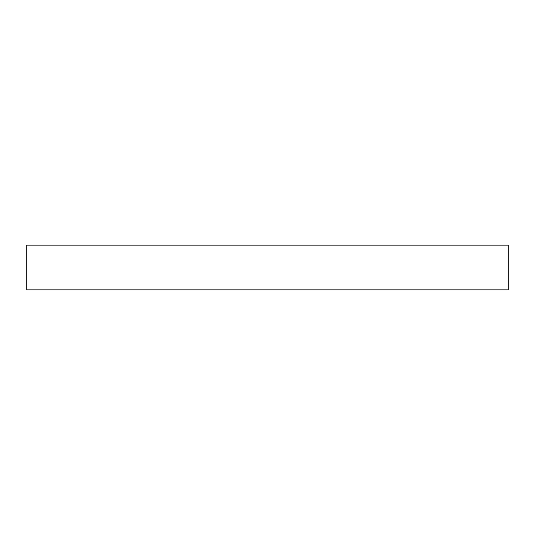 <?xml version="1.0" encoding="UTF-8"?>
<svg xmlns="http://www.w3.org/2000/svg" width="535" height="535" viewBox="0 0 535 535"><rect width="100%" height="100%" fill="white"/><g stroke="black" fill="none" stroke-linecap="round" stroke-linejoin="round"><path stroke-width="0.8" d="M508.25 245.157L26.75 245.157L26.75 289.843L508.25 289.843L508.25 245.157L508.25 289.843L26.75 289.843L26.75 245.157L508.25 245.157"/></g></svg>

